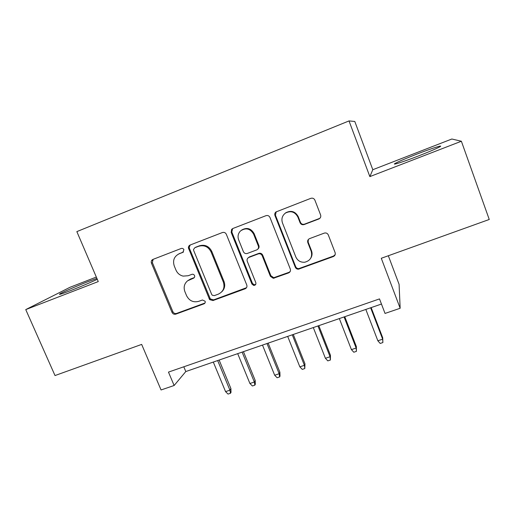 <?xml version="1.0" encoding="UTF-8"?>
<svg xmlns="http://www.w3.org/2000/svg" width="515" height="515" viewBox="0 0 515 515"><rect width="100%" height="100%" fill="white"/><g stroke="black" fill="none" stroke-linecap="round" stroke-linejoin="round"><path stroke-width="0.77" d="M183.907 249.698C183.301 248.558 182.407 248.146 181.216 248.468L152.936 259.412C151.41 260.197 150.914 261.453 151.455 263.191L172.023 312.393C172.873 313.976 174.122 314.562 175.789 314.144L204.011 303.824C205.105 303.296 205.466 302.427 205.099 301.217L202.434 299.988L198.745 301.339C193.35 302.711 189.295 300.837 186.584 295.713L184.879 291.606C183.379 287.299 184.267 283.707 187.55 280.836L193.466 278.216C194.561 277.675 194.921 276.793 194.548 275.577C193.955 274.444 193.061 274.032 191.87 274.347L188.187 275.731L183.147 276.111C179.806 275.306 177.418 273.311 175.982 270.118L174.263 265.972C172.544 260.403 174.173 256.348 179.136 253.805L182.825 252.382L183.907 249.698M416.596 154.223C405.762 158.459 398.629 161.517 395.192 163.397C391.027 165.727 402.962 161.974 418.154 156.071C429.259 151.738 436.508 148.635 439.887 146.775C444.123 144.361 431.087 148.578 416.596 154.223M96.897 278.39L88.123 281.615C77.359 285.774 62.997 291.979 60.004 293.788C57.912 295.159 61.575 294.046 70.993 290.447C81.93 286.16 90.685 282.432 97.271 279.272M318.804 218.997L319.01 218.914C320.568 218.012 321.103 216.699 320.607 214.961L314.897 200.142C314.028 198.423 312.676 197.824 310.835 198.333L275.918 211.974C274.823 212.94 274.501 214.131 274.965 215.547L295.282 267.214C295.913 268.566 296.968 269.223 298.449 269.191L333.302 256.573C335.007 255.749 335.606 254.436 335.111 252.62L328.3 234.943C327.476 233.282 326.162 232.671 324.353 233.089L309.579 238.619C307.893 239.449 307.301 240.769 307.809 242.584L311.202 251.294C312.56 257.011 310.423 260.654 304.783 262.225C300.606 262.515 297.625 260.764 295.835 256.979L282.465 222.905C281.196 218.933 282.181 215.663 285.413 213.094C290.756 210.435 294.902 211.742 297.857 217.021L300.091 222.763C300.953 224.456 302.292 225.055 304.114 224.566L318.804 218.997L320.304 217.794M96.324 277.064L70.021 287.28L25.75 309.599L55.008 375.551L141.664 344.406L161.06 389.964L174.134 385.497L168.469 372.107L379.504 298.906L385.033 313.435L400.161 308.266L399.086 284.344L388.329 255.749M461.376 141.239L451.861 139.011L372.802 169.712L369.854 176.606L461.376 141.239L489.25 219.474L381.287 258.279L400.161 308.266M369.854 176.606L349.016 120.922L76.844 231.615L98.262 281.576L25.75 309.599M226.336 234.306C225.473 232.645 224.167 232.053 222.422 232.529L190.177 245.005C188.934 245.578 188.342 246.569 188.413 247.979L209.624 299.608L212.953 300.56L245.127 288.799C246.73 288.02 247.277 286.752 246.762 285.001L226.336 234.306M232.819 228.512L265.991 215.676C267.787 215.186 269.113 215.785 269.976 217.472L290.305 269.042C290.808 270.826 290.235 272.12 288.587 272.918L273.291 278.306L270.407 276.336L262.193 255.691C261.35 254.049 260.049 253.451 258.298 253.889L248.9 257.416C247.277 258.221 246.73 259.509 247.251 261.279L255.82 282.645C256.167 284.383 255.459 285.31 253.695 285.426L251.938 284.068L231.184 232.432L231.634 229.362L232.819 228.512M372.802 169.712L354.796 121.469L349.016 120.922M152.26 260.654L151.996 260.03M174.134 385.497L185.793 371.553L381.46 304.043M183.797 366.789L185.793 371.553M183.501 251.938L178.19 254.236M187.55 280.836L190.563 279.001L194.309 277.598M153.097 259.348L152.382 262.656L172.866 311.678C173.709 313.255 174.958 313.835 176.613 313.416L204.983 303.026M190.183 245.005L189.205 247.503L189.423 248.365L210.326 298.932L213.648 299.878L246.524 287.692M194.767 247.779L193.518 249.498L193.672 250.47L211.665 294.38L212.289 295.23L214.343 295.616L218.27 294.174C223.317 291.709 225.016 287.685 223.356 282.098L211.073 251.912C208.324 246.659 204.198 244.78 198.7 246.267L194.921 247.683M221.733 291.857C224.662 288.986 225.422 285.529 224.012 281.486L223.356 282.098M195.539 247.297L199.453 245.79C204.931 244.31 209.045 246.183 211.787 251.417L224.012 281.486M248.262 257.751L249.466 256.888L258.826 253.374C260.577 252.936 261.865 253.535 262.708 255.17L270.89 275.731L273.761 277.701L288.999 272.326L290.177 271.527M232.619 228.596L231.821 232.007L252.485 283.443L254.243 284.795L255.73 284.396M253.599 234.113C250.174 228.467 245.803 227.424 240.473 230.978C238.078 233.507 237.467 236.456 238.645 239.829L243.395 251.674C244.252 253.322 245.558 253.921 247.309 253.451L256.792 249.878C258.337 249.035 258.852 247.754 258.343 246.022L253.599 234.113L254.153 233.675C251.069 228.357 246.917 227.141 241.696 230.018M257.873 249.073C259.006 248.146 259.341 246.968 258.871 245.546L258.343 246.022M254.153 233.675L258.871 245.546M285.065 213.345L285.844 212.74C291.162 210.088 295.295 211.395 298.236 216.648L300.464 222.364C301.32 224.051 302.653 224.649 304.468 224.167L319.1 218.611M310.751 258.17C312.199 255.858 312.457 253.393 311.524 250.786L311.202 251.294M308.363 239.449L308.15 242.108L311.524 250.786M276.207 211.774L275.435 215.18L295.668 266.648C296.292 267.993 297.342 268.643 298.822 268.618L333.54 256.039L335.162 254.661M230.907 388.555L231.016 392.366L230.469 393.273L228.048 394.078L225.564 391.632L229.915 390.177L230.907 388.555L219.126 360.049M230.469 393.273L229.915 390.177L217.665 360.552M225.564 391.632L213.307 362.058M255.195 380.437L255.318 384.274L254.848 385.162L252.395 385.98L249.923 383.501L254.346 382.021L255.195 380.437L243.447 351.661M254.848 385.162L254.346 382.021L242.127 352.112M249.923 383.501L237.698 353.644M279.877 372.184L280.012 376.047L279.626 376.916L277.128 377.746L274.675 375.235L279.175 373.729L279.877 372.184L268.161 343.132M279.626 376.916L279.175 373.729L266.989 343.537M274.675 375.235L262.489 345.089M304.957 363.802L304.803 368.54L302.266 369.384L299.839 366.835L304.41 365.309L304.957 363.802L293.28 334.467M304.803 368.54L304.41 365.309L292.263 334.814M299.839 366.835L287.685 336.398M330.456 355.279L330.398 360.017L327.823 360.88L325.416 358.292L330.064 356.74L330.456 355.279L318.811 325.66M330.398 360.017L330.064 356.74L317.955 325.95M325.416 358.292L313.3 327.559M356.367 346.614L356.419 351.359L353.799 352.234L351.417 349.614L356.142 348.037L356.367 346.614L344.767 316.699M356.419 351.359L356.142 348.037L344.078 316.937M351.417 349.614L339.34 318.573M382.722 337.808L382.877 342.559L380.212 343.441L377.856 340.788L382.658 339.179L382.722 337.808L371.161 307.597M382.877 342.559L382.658 339.179L370.639 307.777M377.856 340.788L365.824 309.438M179.967 253.303L179.136 253.805M194.239 277.624L193.466 278.216M190.563 279.001L189.784 279.6M204.738 303.135L204.011 303.824M176.613 313.416L175.789 314.144M172.866 311.678L172.023 312.393M152.382 262.656L151.455 263.191M183.411 252.028L182.825 252.382M245.7 288.155L245.127 288.799M213.648 299.878L212.953 300.56M209.843 298.121L209.129 298.79M189.423 248.365L188.625 248.848M211.787 251.417L211.073 251.912M199.453 245.79L198.7 246.267M288.999 272.326L288.587 272.918M274.804 277.514L274.334 278.126M270.89 275.731L270.407 276.336M262.708 255.17L262.193 255.691M258.788 253.393L258.253 253.901M249.466 256.888L248.9 257.416M252.485 283.443L251.938 284.068M231.821 232.007L231.184 232.432M304.468 224.167L304.114 224.566M300.464 222.364L300.091 222.763M298.236 216.648L297.857 217.021M308.15 242.108L307.809 242.584M333.54 256.039L333.302 256.573M299.621 268.444L299.254 269.017M295.668 266.648L295.282 267.214M275.435 215.18L274.965 215.547M395.404 163.97L395.192 163.397M60.21 294.265L60.004 293.788M210.326 298.932L209.624 299.608M189.205 247.503L188.413 247.979M273.761 277.701L273.291 278.306M258.826 253.374L258.298 253.889M254.243 284.795L253.695 285.426M232.271 228.943L231.634 229.362M285.844 212.74L285.413 213.094M298.822 268.618L298.449 269.191M319.306 218.527L319.01 218.914"/></g></svg>
